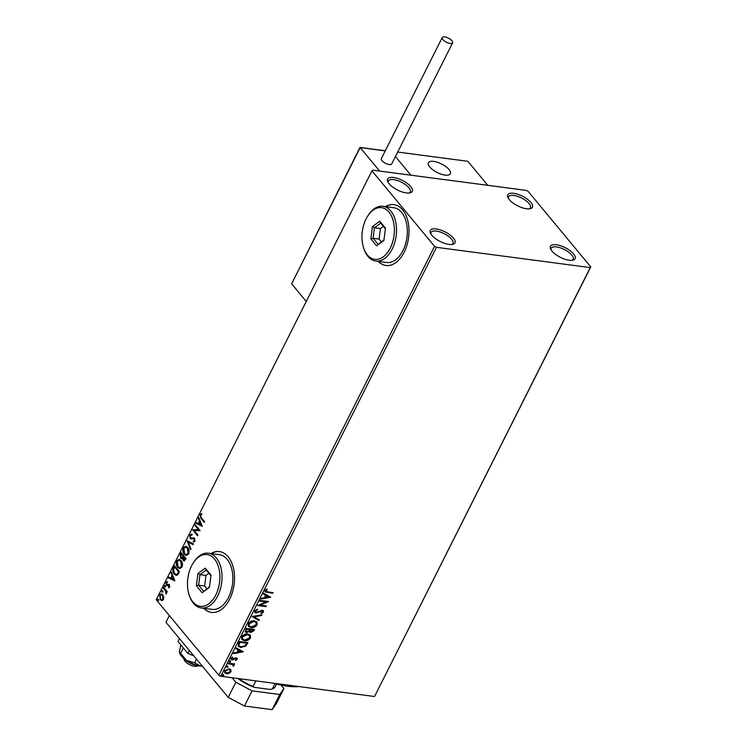 <?xml version="1.0" encoding="UTF-8"?>
<svg xmlns="http://www.w3.org/2000/svg" width="747" height="747" viewBox="0 0 747 747"><rect width="100%" height="100%" fill="white"/><g stroke="black" fill="none" stroke-linecap="round" stroke-linejoin="round"><path stroke-width="1.12" d="M410.757 186.638A13.801 5.388 26.7 0 0 395.172 177.786A13.801 5.388 26.7 0 0 387.749 181.642A13.801 5.388 26.7 0 0 389.131 183.79A13.801 5.388 26.7 0 0 410.084 192.875A13.801 5.388 26.7 0 0 410.757 186.638M388.207 182.52A12.269 4.79 -153.3 0 1 388.347 180.961A12.269 4.79 -153.3 0 1 397.413 180.513A12.269 4.79 -153.3 0 1 408.917 187.74A12.269 4.79 -153.3 0 1 410.271 191.988A12.269 4.79 -153.3 0 1 409.104 193.025M453.438 238.106A13.801 5.388 26.7 0 0 437.863 229.254A13.801 5.388 26.7 0 0 430.431 233.111A13.801 5.388 26.7 0 0 431.813 235.258A13.801 5.388 26.7 0 0 452.775 244.344A13.801 5.388 26.7 0 0 453.438 238.106M430.898 233.988A12.269 4.79 -153.3 0 1 431.038 232.429A12.269 4.79 -153.3 0 1 440.104 231.981A12.269 4.79 -153.3 0 1 451.608 239.208A12.269 4.79 -153.3 0 1 452.953 243.457A12.269 4.79 -153.3 0 1 451.786 244.493M573.593 253.933A13.801 5.388 26.7 0 0 558.009 245.072A13.801 5.388 26.7 0 0 550.586 248.928A13.801 5.388 26.7 0 0 551.968 251.085A13.801 5.388 26.7 0 0 572.921 260.161A13.801 5.388 26.7 0 0 573.593 253.933M551.043 249.815A12.269 4.79 -153.3 0 1 551.183 248.256A12.269 4.79 -153.3 0 1 560.25 247.808A12.269 4.79 -153.3 0 1 571.754 255.035A12.269 4.79 -153.3 0 1 573.108 259.284A12.269 4.79 -153.3 0 1 571.941 260.32M530.912 202.465A13.801 5.388 26.7 0 0 515.327 193.604A13.801 5.388 26.7 0 0 507.895 197.46A13.801 5.388 26.7 0 0 509.277 199.617A13.801 5.388 26.7 0 0 530.239 208.693A13.801 5.388 26.7 0 0 530.912 202.465M508.362 198.347A12.269 4.79 -153.3 0 1 508.502 196.788A12.269 4.79 -153.3 0 1 517.568 196.34A12.269 4.79 -153.3 0 1 529.072 203.567A12.269 4.79 -153.3 0 1 530.417 207.815A12.269 4.79 -153.3 0 1 529.249 208.852M378.206 261.366A30.674 18.796 -82.5 0 0 385.938 265.484A30.674 18.796 -82.5 0 0 406.938 245.212A30.674 18.796 -82.5 0 0 402.633 209.842A30.674 18.796 -82.5 0 0 393.949 204.659A30.674 18.796 -82.5 0 0 385.424 206.63M378.449 261.403A30.674 18.796 -82.5 0 0 386.059 265.493M203.726 608.291A30.674 18.796 -82.5 0 0 211.448 612.4A30.674 18.796 -82.5 0 0 232.457 592.128A30.674 18.796 -82.5 0 0 228.143 556.758A30.674 18.796 -82.5 0 0 219.459 551.575A30.674 18.796 -82.5 0 0 210.934 553.546M203.968 608.319A30.674 18.796 -82.5 0 0 211.569 612.409M230.823 669.62L231 671.693L229.068 673.383L226.556 673.757L224.763 672.87L224.642 670.853L229.058 668.78L230.86 669.667M234.334 663.915L233.232 664.195L233.942 665.848L233.466 666.343L232.401 664.503L228.274 663.84L228.619 663.168L234.763 663.971L233.792 664.811M233.241 665.642L232.112 664.158L228.423 663.56M237.238 659.284L235.707 660.479L235.38 660.012L236.463 659.227L235.333 658.546L232 659.993L231.019 659.517L230.944 658.322L232.476 657.033L232.849 657.5L231.738 658.35L232.308 659.302L235.221 657.874L237.182 658.2L237.238 659.284L235.426 660.133M236.463 659.227L235.688 658.116L235.333 658.546M232.466 657.033L231.449 658.004L232.308 659.302M238.461 643.597L239.498 641.542L247.911 642.653L245.875 646.052L240.861 647.518L238.368 646.36L238.461 643.597M246.099 628.404L254.512 629.516L253.887 630.767L250.777 632.522L249.405 631.458L246.557 632.569L245.268 631.953L246.099 628.404M249.647 631.99L249.115 631.122L246.557 632.569M252.075 616.518L261.917 614.8L261.543 615.537L254.083 616.845L259.377 619.833L259.013 620.57L252.075 616.518M259.825 601.12L260.161 600.448L268.575 601.55L260.087 605.145L266.352 605.966L266.016 606.648L257.603 605.537L266.081 601.951L259.825 601.12M266.912 589.084L265.502 590.298L267.482 591.876L273.075 592.604L272.73 593.286L264.952 591.848L264.914 590.541L266.726 589L267.202 589.43L265.736 591.185M436.481 247.332L590.27 267.594L590.765 266.894L528.157 191.4L526.243 190.392L372.454 170.129L371.959 170.83L434.567 246.323L436.481 247.332L220.757 676.25L374.546 696.512L590.27 267.594M270.741 597.255L260.852 599.085L261.217 598.347L264.373 597.796L265.624 595.312L263.383 594.052L263.756 593.314L270.741 597.255M254.68 610.897L257.519 609.15L257.668 609.757L255.567 610.953L256.37 612.381L262.328 610.271L263.43 610.794L263.495 612.101L261.217 613.623L260.964 613.026L262.645 611.98L262.02 610.953L256.016 613.054L254.802 612.456L254.68 610.897M255.502 611.821L256.37 612.381M262.645 611.98L261.739 610.607L260.731 611.214M254.372 620.804L256.94 622.055L257.136 624.744C255.446 627.013 253.401 627.966 250.992 627.601L248.499 626.406L248.275 623.633C249.956 621.401 251.991 620.458 254.372 620.804M247.761 633.942L250.329 635.193L250.534 637.882C248.844 640.151 246.79 641.103 244.39 640.739L241.897 639.535L241.664 636.771C243.354 634.539 245.389 633.596 247.761 633.942M243.298 651.823L233.4 653.653L233.774 652.915L236.93 652.364L238.172 649.881L235.931 648.62L236.304 647.882L243.298 651.823M230.291 661.095L230.711 661.749L229.721 662.225L229.31 661.562L230.291 661.095L230.711 661.749L229.721 662.225L229.31 661.562M227.676 666.296L228.096 666.959L227.107 667.435L226.686 666.772L227.676 666.296L228.096 666.959L227.107 667.435L226.686 666.772M223.409 674.793L223.82 675.447L222.839 675.923L222.419 675.269L223.409 674.793L223.82 675.447L222.839 675.923L222.419 675.269M161.922 600.635L160.297 599.729L159.671 594.986L161.408 593.884L162.799 594.752L163.761 596.965L163.444 599.524L161.688 600.616M163.612 587.357L167.253 591.745L166.908 592.427L166.376 591.783L165.993 594.052L165.685 591.129L163.266 588.038L163.612 587.357M169.681 587.123L168.505 587.805L169.055 585.377L166.31 585.153L165.974 582.455L167.169 581.652L166.628 584.453L169.373 584.677L169.681 587.123M173.453 567.785L174.49 565.74L179.467 571.744L177.562 574.966L176.171 575.414L174.182 574.098C172.688 572.463 172.454 570.363 173.453 567.785L174.807 566.123M181.091 552.603L186.068 558.607L184.117 560.997L183.183 560.409L182.539 558.298L181.493 558.747L180.569 558.158L180.204 554.367L181.091 552.603M187.067 540.716L193.473 543.891L193.1 544.628L188.244 542.219L190.943 548.924L190.569 549.661L187.067 540.716M194.818 525.318L195.154 524.637L200.14 530.65L194.201 530.585L197.918 535.057L197.572 535.739L192.595 529.735L198.515 529.791L194.818 525.318L195.471 525.029M201.316 517.708L204.631 521.705L204.295 522.377L200.934 518.325L200 514.608L201.41 513.628L201.625 514.44L200.513 515.215L201.316 517.708M371.959 170.83L156.235 599.748L218.843 675.241L434.567 246.323M202.297 526.346L195.835 523.283L196.209 522.545L198.263 523.563L199.514 521.079L198.375 518.25L198.739 517.512L202.297 526.346M191.82 535.151L190.298 535.534L190.522 537.784L194.603 538.344L194.976 541.323L193.268 542.014L193.23 541.108L194.463 540.697L194.285 539.045L190.168 538.456L189.757 534.964L191.848 534.292L191.587 535.076M191.223 534.124L191.848 534.292M193.23 541.108L194.463 540.697M194.948 540.763L194.762 539.11L193.436 538.68M187.656 547.43C189.103 549.092 189.421 551.267 188.608 553.966L186.199 555.488L184.266 554.255C182.819 552.575 182.52 550.399 183.351 547.71L185.742 546.216L187.656 547.43M181.054 560.558C182.501 562.23 182.819 564.405 182.007 567.094L179.597 568.626L177.665 567.384C176.217 565.712 175.909 563.527 176.75 560.838L179.14 559.344L181.054 560.558M174.854 580.914L168.392 577.851L168.766 577.114L170.82 578.131L172.062 575.648L170.923 572.818L171.296 572.081L174.854 580.914M165.04 585.629L165.171 586.703L164.471 586.768L164.34 585.695L165.526 585.695M165.171 586.703L164.471 586.768L164.956 586.825L164.826 585.76M162.426 590.84L162.557 591.904L161.856 591.969L161.725 590.905L162.902 590.905M162.557 591.904L161.856 591.969L162.332 592.035L162.202 590.97M158.159 599.337L158.28 600.401L157.589 600.467L157.458 599.402L158.635 599.393M158.28 600.401L157.589 600.467L158.065 600.532L157.934 599.458M590.765 266.894L374.546 696.512M220.757 676.25L218.843 675.241M219.581 551.594A30.674 18.796 -82.5 0 0 211.177 553.574M394.061 204.669A30.674 18.796 -82.5 0 0 385.657 206.658M204.454 522.06L201.41 518.39L200 514.608M200.476 514.674L201.895 513.693M202.278 526.299L195.835 523.283M196.321 523.348L196.62 522.751M199.514 521.079L198.263 523.563M199.991 521.145L198.375 518.25M201.074 524.954L200.355 522.05L198.917 523.89L201.074 524.954L199.879 521.985M197.731 535.422L192.595 529.735M193.156 529.642L198.515 529.791M199.001 529.847L195.294 525.384M191.503 539.091L190.653 538.512L189.757 534.964M190.242 535.029L192.324 534.357M191.596 538.213L194.155 537.84M193.753 542.07L193.716 541.183M194.762 539.11L193.912 538.746L194.762 539.11M190.653 538.512L190.168 538.456M193.174 544.488L188.244 542.219M190.821 549.166L187.506 540.94M186.442 555.507L184.266 554.255M184.752 554.311C183.304 552.64 182.996 550.464 183.827 547.766L183.351 547.71M183.827 547.766L185.984 546.262M186.414 554.582L188.571 553.443L187.796 548.177L186.022 547.178M184.612 553.574L186.18 554.573L188.085 553.378L187.32 548.111L185.779 547.131L183.874 548.298L184.612 553.574M188.571 553.443L188.085 553.378M187.796 548.177L187.32 548.111M184.35 560.997L183.183 560.409M183.669 560.465L182.539 558.298M181.736 558.747L180.569 558.158M181.054 558.224L180.204 554.367M180.681 554.433L181.409 552.985M180.914 557.477L182.819 557.551L181.39 557.542L182.819 557.551L183.594 556.198L181.26 553.901L180.914 557.477L182.333 557.486L183.108 556.132L181.26 553.901M184.294 560.045L183.519 559.718L185.219 558.672L183.622 556.748L183.519 559.718M183.995 559.774L185.704 558.737L183.622 556.748M185.349 559.438L184.864 559.372M185.704 558.737L185.219 558.672M183.594 556.198L183.108 556.132M179.84 568.644L177.665 567.384M178.141 567.449C176.694 565.778 176.395 563.593 177.226 560.904L176.75 560.838M177.226 560.904L179.383 559.391M179.812 567.72L181.96 566.571L181.194 561.305L179.411 560.306M178.001 566.702L179.579 567.701L181.484 566.515L180.718 561.24L179.177 560.259L177.263 561.436L178.001 566.702M181.96 566.571L181.484 566.515M181.194 561.305L180.718 561.24M176.404 575.433L174.182 574.098M174.658 574.163C173.173 572.529 172.93 570.428 173.939 567.851M176.329 574.471L177.749 574.098L179.093 571.866L174.658 567.029L173.5 569.737L174.527 573.416L176.096 574.462L177.263 574.041L178.617 571.81L174.658 567.029M179.093 571.866L178.617 571.81M177.749 574.098L177.263 574.041M174.835 580.867L168.392 577.851M168.878 577.917L169.177 577.319M172.062 575.648L170.82 578.131M172.548 575.713L170.923 572.818M173.621 579.523L172.912 576.619L171.474 578.458L173.621 579.523L172.426 576.553M168.962 587.73L168.392 587.03M168.869 587.095L169.214 586.619M169.69 586.684L169.055 585.377M169.532 585.443L168.645 585.144M167.459 585.676L166.31 585.153M166.786 585.218L165.974 582.455M166.46 582.52L167.655 581.717M167.795 584.443L167.057 584.714M168.28 584.499L169.186 584.275M165.657 586.759L164.956 586.825M167.067 592.11L166.376 591.783M166.357 593.716L165.769 593.267M166.432 591.792L165.685 591.129M166.17 591.194L163.266 588.038M163.033 591.969L162.332 592.035M162.398 600.7L160.297 599.729M160.773 599.794L159.671 594.986M160.157 595.051L161.641 593.93M161.959 599.748L163.472 599.047L162.939 595.49L161.595 594.789M160.633 599.047L161.716 599.738L162.995 598.982L162.454 595.424L161.352 594.733L160.119 595.518L160.633 599.047M163.472 599.047L162.995 598.982M162.939 595.49L162.454 595.424M158.766 600.467L158.065 600.532M272.646 592.548L272.73 593.286M272.45 592.941L264.83 591.671M265.502 590.298L265.558 591.036M270.349 597.03L261.067 598.655M263.448 593.912L265.624 595.312M268.687 597.04L266.053 595.378L265.381 597.619L268.687 597.04L266.334 595.714L265.381 597.619M267.94 601.466L260.087 605.145M265.923 605.91L266.016 606.648M265.727 606.303L257.939 605.275M259.965 600.84L266.081 601.951M257.332 609.197L257.668 609.757M257.379 609.412L255.567 610.953M255.287 610.616L256.09 612.036M263.261 610.635L263.495 612.101M263.215 611.756L260.936 613.278M262.356 611.634L261.739 610.607L262.356 611.634M260.451 610.878L259.47 611.942M259.19 611.606L256.016 613.054M255.735 612.717L254.68 612.269M261.413 614.884L261.543 615.537M261.254 615.192L254.083 616.845M259.022 619.636L259.013 620.57M258.723 620.234L252.131 616.508M256.781 621.887L257.136 624.744M256.856 624.408C255.166 626.677 253.112 627.629 250.712 627.265L250.992 627.601M250.712 627.265L248.368 626.229M255.913 622.298L253.747 621.14L248.863 623.381L249.171 625.781M251.337 626.929L256.258 624.66L256.072 622.466L254.027 621.485L249.143 623.726L249.293 625.949L251.337 626.929M254.083 629.46L250.777 632.522M250.488 632.186L249.115 631.122M246.267 632.233L245.137 631.766M245.95 629.637L246.893 631.897L248.938 631.028L249.75 629.609L246.333 628.862L246.613 631.551M246.893 631.897L245.968 631.308M250.152 629.73L251.104 631.841L253.308 630.085L250.329 629.385L250.815 631.504M251.104 631.841L250.18 631.271M250.329 629.385L250.441 630.076M253.308 630.085L250.609 629.73M246.333 628.862L246.23 629.982M249.75 629.609L246.622 629.198M250.17 635.015L250.534 637.882M250.254 637.536C248.555 639.806 246.51 640.758 244.101 640.394L244.39 640.739M244.101 640.394L241.757 639.357M249.311 635.426L247.145 634.278L242.252 636.519L242.56 638.909M244.727 640.058L249.657 637.798L249.47 635.594L247.425 634.623L242.542 636.855L242.691 639.077L244.727 640.058M247.481 642.597L245.875 646.052M245.586 645.707L240.861 647.518M240.581 647.173L238.237 646.183M238.666 644.568L239.292 645.987L241.206 646.837L245.259 645.585L246.706 643.214L239.731 641.99L238.666 644.568L239.152 645.791M246.706 643.214L240.02 642.336L238.947 644.913M242.906 651.599L233.624 653.223M236.005 648.48L238.172 649.881M241.234 651.608L238.61 649.946L237.938 652.187L241.234 651.608L238.891 650.292L237.938 652.187M236.183 658.882L235.688 658.116L236.183 658.882M235.044 658.21L233.055 659.89M232.775 659.545L232 659.993M231.71 659.648L230.898 659.33M231.449 658.004L232.018 658.966L231.449 658.004M237.014 658.051L236.958 658.938M230.011 660.75L230.431 661.403M229.441 661.879L229.021 661.226M233.232 664.195L233.942 665.848M233.652 665.502L233.466 666.343M232.952 665.297L232.112 664.158L232.952 665.297M227.387 665.96L227.807 666.613M226.817 667.09L226.406 666.427M230.618 669.377L231 671.693M230.72 671.348L229.068 673.383M228.787 673.038L226.556 673.757M226.266 673.411L224.632 672.692M229.955 669.966L228.423 669.107L225.108 670.61L225.37 672.225M226.892 673.075L230.244 671.59L230.095 670.115L228.713 669.452L225.398 670.946L225.491 672.403L226.892 673.075M223.12 674.448L223.54 675.111M222.55 675.577L222.139 674.924M298.931 686.549A55.213 21.551 -153.3 0 1 273.729 683.234M287.978 685.111A58.285 22.746 26.7 0 0 292.236 685.671M449.003 169.513A12.269 4.79 -153.3 0 1 450.348 173.762A12.269 4.79 -153.3 0 1 441.281 174.21A12.269 4.79 -153.3 0 1 429.777 166.983A12.269 4.79 -153.3 0 1 428.423 162.734A12.269 4.79 -153.3 0 1 437.49 162.286A12.269 4.79 -153.3 0 1 449.003 169.513M397.684 152.061L467.874 161.305L487.791 185.321L410.897 175.2L395.434 156.543L410.897 175.2L379.663 171.082L360.166 147.579L291.638 283.823L306.261 301.452M198.823 665.764L196.685 666.268A7.666 2.997 -153.3 0 1 195.574 666.371A7.666 2.997 -153.3 0 1 184.276 660.021L183.407 658.014M184.117 658.621A10.738 4.193 26.7 0 0 197.899 665.558M432.149 161.277A12.269 4.79 26.7 0 0 428.423 162.734A12.269 4.79 26.7 0 0 433.746 170.475A12.269 4.79 26.7 0 0 446.631 175.228A12.269 4.79 26.7 0 0 450.348 173.762A12.269 4.79 26.7 0 0 445.035 166.03A12.269 4.79 26.7 0 0 432.149 161.277M359.97 147.448L291.638 283.823M452 40.786A5.827 2.278 26.7 0 0 446.529 37.35A5.827 2.278 26.7 0 0 442.224 37.565A5.827 2.278 26.7 0 0 442.868 39.582A5.827 2.278 26.7 0 0 448.331 43.018A5.827 2.278 26.7 0 0 452.635 42.803A5.827 2.278 26.7 0 0 452 40.786M442.224 37.565L381.315 158.672A5.827 2.278 26.7 0 0 381.95 160.689A5.827 2.278 26.7 0 0 387.422 164.116A5.827 2.278 26.7 0 0 391.727 163.91L452.635 42.803M202.297 666.119L200.448 666.044L194.687 662.804L186.489 660.385A15.342 5.985 -153.3 0 1 181.325 655.885A15.342 5.985 -153.3 0 1 179.569 652.934A15.342 5.985 -153.3 0 1 179.523 652.775M202.362 666.193A15.342 5.985 -153.3 0 1 200.448 666.044A15.342 5.985 -153.3 0 1 186.489 660.385L179.373 651.814L180.83 644.904M179.569 652.934L179.373 651.814M194.687 662.804L196.517 659.153M180.634 653.317L183.342 647.929M193.744 655.81L187.908 653.438L178.047 641.552L179.513 638.648M187.908 653.438L189.374 650.534M272.132 709.65L279.752 694.514L283.907 688.575L276.297 703.721L272.132 709.65L244.456 706.008L228.227 697.39L165.965 622.316L169.354 615.565M279.752 694.514L252.066 690.863L244.456 706.008M281.021 685.102L283.907 688.575M228.227 697.39L235.847 682.254L232.112 677.753M235.847 682.254L252.066 690.863M255.885 680.881L253.121 686.381L254.382 687.352A25.155 9.814 -153.3 0 1 238.377 678.846L238.116 678.537M238.377 678.846L239.731 679.266A26.07 10.178 26.7 0 0 253.121 686.381M239.974 678.78L239.731 679.266M275.017 683.598L272.347 688.911L270.321 689.453L254.382 687.352M272.347 688.911A26.07 10.178 26.7 0 0 275.354 686.493L276.586 684.037M388.954 212.073A26.07 15.976 -82.5 0 0 368.028 215.584A26.07 15.976 -82.5 0 0 363.724 248.209A26.07 15.976 -82.5 0 0 367.375 254.96A26.07 15.976 -82.5 0 0 390.261 248.097A26.07 15.976 -82.5 0 0 388.954 212.073M368.028 215.584L368.626 214.688A27.611 16.92 97.5 0 1 382.968 206.303A27.611 16.92 97.5 0 1 390.784 210.971A27.611 16.92 97.5 0 1 394.668 242.803A27.611 16.92 97.5 0 1 375.76 261.048A27.611 16.92 97.5 0 1 367.944 256.38A27.611 16.92 97.5 0 1 364.078 249.237L363.724 248.209M375.76 261.048L386.572 262.468A27.611 16.92 -82.5 0 0 405.481 244.232A27.611 16.92 -82.5 0 0 401.597 212.391A27.611 16.92 -82.5 0 0 393.781 207.731L382.968 206.303M376.6 245.81L370.848 238.881L372.417 226.584L379.728 221.224L385.48 228.152L383.911 240.45L376.6 245.81L383.995 239.843M385.396 228.787L380.709 223.138L374.434 227.732L373.098 238.274L378.019 244.213M383.388 226.369L380.447 228.526L374.434 227.732L372.417 226.584M380.447 228.526L379.102 239.068L373.098 238.274L370.848 238.881M379.102 239.068L381.353 241.776M380.709 223.138L379.728 221.224M214.473 558.989A26.07 15.976 -82.5 0 0 193.538 562.5A26.07 15.976 -82.5 0 0 189.243 595.135A26.07 15.976 -82.5 0 0 192.894 601.886A26.07 15.976 -82.5 0 0 215.78 595.023A26.07 15.976 -82.5 0 0 214.473 558.989M193.538 562.5L194.145 561.604A27.611 16.92 97.5 0 1 208.488 553.219A27.611 16.92 97.5 0 1 216.303 557.888A27.611 16.92 97.5 0 1 220.178 589.719A27.611 16.92 97.5 0 1 201.279 607.965A27.611 16.92 97.5 0 1 193.464 603.305A27.611 16.92 97.5 0 1 189.598 596.153L189.243 595.135M201.279 607.965L212.092 609.384A27.611 16.92 -82.5 0 0 231 591.148A27.611 16.92 -82.5 0 0 227.116 559.307A27.611 16.92 -82.5 0 0 219.301 554.648L208.488 553.219M202.12 592.735L196.368 585.797L197.936 573.5L205.248 568.14L210.999 575.069L209.431 587.366L202.12 592.735L209.515 586.759M210.915 575.713L206.228 570.054L199.953 574.648L198.609 585.19L203.539 591.138M208.908 573.285L205.967 575.442L199.953 574.648L197.936 573.5M205.967 575.442L204.622 585.984L198.609 585.19L196.368 585.797M204.622 585.984L206.872 588.692M206.228 570.054L205.248 568.14M201.41 518.39L200.934 518.325M192.959 538.045L192.483 537.98M183.417 556.543L182.94 556.478M178.869 572.314L178.393 572.249M164.975 589.579L164.489 589.514M385.228 150.875L360.166 147.579M193.678 538.69L194.155 538.755M186.18 554.573L186.657 554.638M185.779 547.131L186.264 547.187M181.53 557.86L182.007 557.925M179.579 567.701L180.055 567.767M179.177 560.259L179.663 560.325M176.096 574.462L176.572 574.527M161.716 599.738L162.202 599.804M161.352 594.733L161.828 594.799M385.293 150.763L359.998 147.439"/></g></svg>
